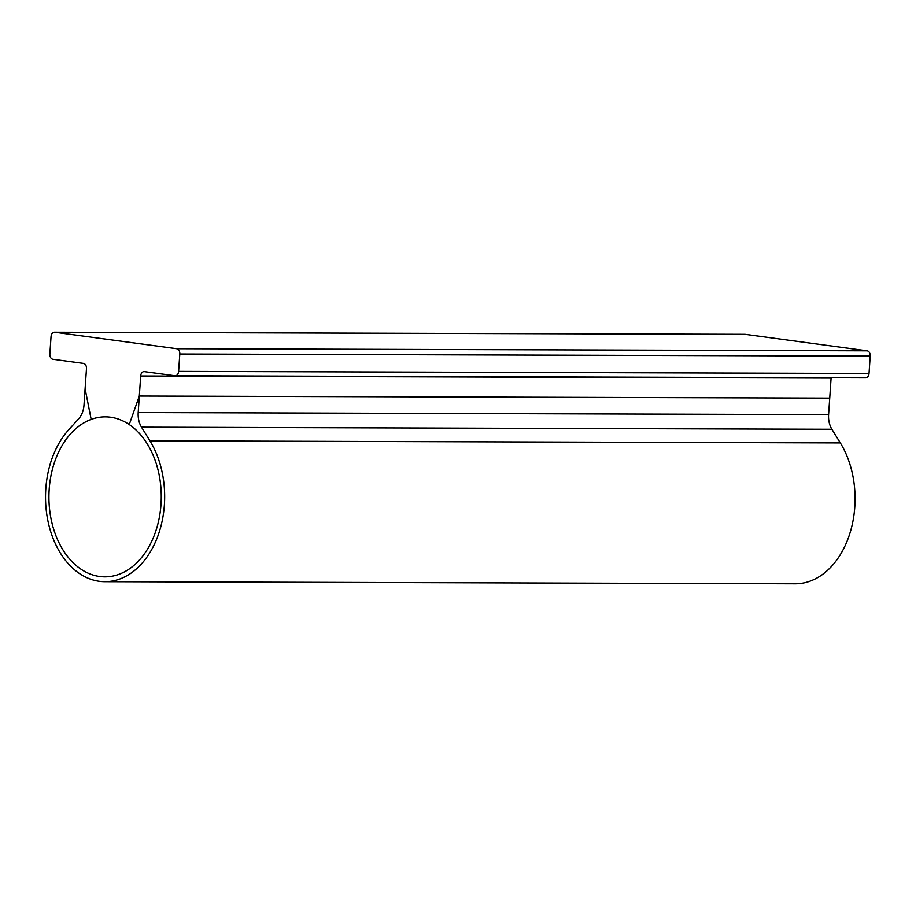 <?xml version="1.0" encoding="UTF-8"?>
<svg xmlns="http://www.w3.org/2000/svg" width="916" height="916" viewBox="0 0 916 916"><rect width="100%" height="100%" fill="white"/><g stroke="black" fill="none" stroke-linecap="round" stroke-linejoin="round"><path stroke-width="1.37" d="M141.511 427.177A19.396 13.614 90.2 0 1 138.202 412.543L139.324 396.033L129.236 424.555A79.99 56.174 90.2 0 1 160.998 504.418A79.99 56.174 90.2 0 1 104.848 576.851A79.99 56.174 90.2 0 1 49.189 489.304A79.99 56.174 90.2 0 1 105.34 416.86A79.99 56.174 90.2 0 1 160.998 504.418A79.99 56.174 90.2 0 1 104.848 576.851A79.99 56.174 90.2 0 1 49.189 489.304A79.99 56.174 90.2 0 1 91.165 419.402A79.99 56.174 90.2 0 1 105.34 416.86A79.99 56.174 90.2 0 1 129.236 424.555L139.324 396.033L829.724 398.116L831.087 378.09L140.686 375.995A4.843 3.401 90.2 0 1 144.087 371.61A4.843 3.401 90.2 0 1 144.407 371.633L174.899 375.755A4.843 3.401 -89.8 0 0 175.219 375.778A4.843 3.401 -89.8 0 0 178.62 371.381L179.799 354.011A4.843 3.401 -89.8 0 0 176.742 348.721L54.765 332.233A4.843 3.401 -89.8 0 0 54.456 332.21A4.843 3.401 -89.8 0 0 51.044 336.607L49.865 353.977A4.843 3.401 -89.8 0 0 52.922 359.267L83.413 363.389A4.843 3.401 90.2 0 1 86.482 368.667L85.108 388.705L91.165 419.402L85.108 388.705L83.986 405.215A19.396 13.614 90.2 0 1 78.765 418.692L68.666 429.844A84.844 59.574 90.2 0 0 45.8 488.846A84.844 59.574 90.2 0 0 104.836 581.694L795.237 583.79A84.844 59.574 90.2 0 0 854.788 506.96A84.844 59.574 90.2 0 0 840.316 442.909L831.9 429.272L141.511 427.177L149.915 440.825A84.844 59.574 90.2 0 1 164.388 504.876A84.844 59.574 90.2 0 1 104.836 581.694M138.202 412.543L828.591 414.627L829.724 398.116L139.324 396.033L140.686 375.995M178.62 371.381L869.021 373.476L870.2 356.095L179.799 354.011M176.742 348.721L867.143 350.817L745.166 334.317L54.765 332.233M744.536 334.317A4.843 3.401 90.2 0 1 744.845 334.306A4.843 3.401 90.2 0 1 745.166 334.317M867.143 350.817A4.843 3.401 90.2 0 1 870.2 356.095M869.021 373.476A4.843 3.401 90.2 0 1 865.609 377.861A4.843 3.401 90.2 0 1 865.299 377.839M828.591 414.627A19.396 13.614 -89.8 0 0 831.9 429.272M149.915 440.825L840.316 442.909M54.456 332.21L744.845 334.306M175.219 375.778L865.609 377.861"/></g></svg>
